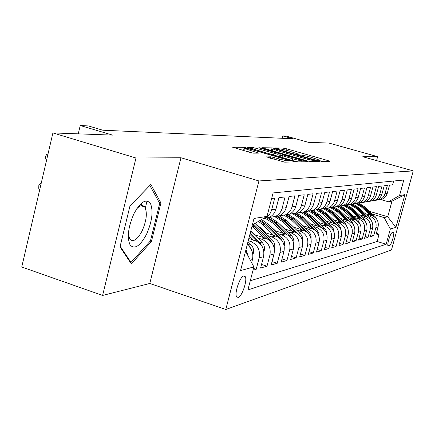 <?xml version="1.0" encoding="UTF-8"?>
<svg xmlns="http://www.w3.org/2000/svg" width="435" height="435" viewBox="0 0 435 435"><rect width="100%" height="100%" fill="white"/><g stroke="black" fill="none" stroke-linecap="round" stroke-linejoin="round"><path stroke-width="0.65" d="M320.144 161.021L322.156 161.445L329.719 161.298L328.066 160.618L286.388 148.748L283.321 148.085L274.811 147.922L279.194 148.873C281.206 149.031 284.539 149.749 289.193 151.037L298.106 154.033L296.567 154.191L297.763 154.632L301.02 155.105C302.961 155.235 306.283 155.953 310.992 157.252L320.149 160.341L318.719 160.51L319.959 160.972L320.133 160.401M141.663 205.983L141.576 203.091M238.184 297.453C242.083 296.572 247.689 279.819 245.188 276.557L243.747 275.969C239.946 276.557 234.177 293.429 236.635 296.822L238.184 297.453M266.193 156.801L284.702 162.157L295.175 161.907L244.345 147.351L232.562 147.199L250.022 152.402L253.583 153.158L258.569 153.12L244.443 148.471C245.101 148.101 248.341 148.705 254.165 150.287L284.229 158.949L289.15 160.814C288.459 161.167 285.24 160.558 279.487 158.998L270.885 156.785L266.149 156.959M376.558 160.602L377.623 156.654L328.98 143.071L308.295 142.31L286.176 136.101L282.755 135.921L292.853 138.76L102.774 130.212L88.338 125.932L80.23 125.519L78.267 133.849M135.97 158.008L102.611 295.447L149.798 283.473L180.971 157.753L135.97 158.008L52.907 132.92L112.551 135.111L80.23 125.519M180.971 157.753L258.934 180.955L413.25 170.895L391.456 250.011L225.808 309.481L258.934 180.955M377.623 156.654L362.763 156.736L413.25 170.895M307.501 160.966L310.759 161.662L319.714 161.488L318.039 160.787L275.241 148.558L272.065 147.873L261.848 147.731L307.501 160.966M307.817 161.717L298.203 161.896L294.81 161.178L247.732 147.476L252.588 147.503L255.949 148.226L277.28 154.11L280.292 154.066L278.552 153.414L260.027 148.101L258.847 147.661L261.266 148.123L307.817 161.717M102.611 295.447L21.75 267.014L52.907 132.92M253.023 270.211L256.199 269.303L253.485 268.417M248.26 240.718L250.484 241.425C257.536 244.492 260.434 249.962 259.184 257.835L263.545 256.704L260.587 268.047L266.992 266.215L261.527 264.447M257.498 237.858L261.419 239.092C268.303 242.072 271.135 247.395 269.912 255.057L274.039 253.986L271.146 265.029L277.22 263.295L272.038 261.625M267.982 235.694L271.783 236.89C278.509 239.783 281.271 244.959 280.069 252.425L283.99 251.408L281.162 262.169L286.921 260.522L282.005 258.95M277.921 233.644L281.614 234.797C288.188 237.613 290.885 242.654 289.71 249.924L293.429 248.961L290.662 259.45L296.137 257.89L291.466 256.4M287.372 231.692L290.955 232.807C297.382 235.547 300.019 240.463 298.872 247.553L302.407 246.64L299.693 256.873L304.902 255.383L300.46 253.975M296.355 229.832L299.84 230.914C306.131 233.584 308.709 238.38 307.583 245.296L310.949 244.426L308.295 254.415L313.254 252.996L309.024 251.664M304.913 228.065L308.301 229.109C314.462 231.714 316.984 236.395 315.875 243.149L319.089 242.317L316.484 252.072L321.215 250.723L317.18 249.456M313.075 226.379L316.375 227.391C322.4 229.93 324.874 234.503 323.787 241.099L326.848 240.305L324.298 249.842L328.816 248.548L324.967 247.346M320.861 224.77L324.08 225.749C329.986 228.228 332.405 232.692 331.339 239.147L334.265 238.385L331.764 247.705L336.081 246.471L332.4 245.329M328.305 223.226L331.443 224.183C337.228 226.602 339.599 230.969 338.555 237.276L341.35 236.553L338.898 245.666L343.03 244.486L339.507 243.399M335.423 221.752L338.484 222.682C344.156 225.047 346.478 229.316 345.455 235.487L348.13 234.797L345.722 243.72L349.68 242.589L346.309 241.55M342.242 220.344L345.227 221.246C350.789 223.563 353.068 227.739 352.062 233.774L354.628 233.111L352.263 241.849L356.053 240.767L352.823 239.772M348.772 218.99L351.692 219.871C357.146 222.133 359.381 226.222 358.391 232.138L360.854 231.502L358.532 240.06L362.17 239.016L359.071 238.07M355.036 217.696L357.891 218.549C363.247 220.762 365.438 224.77 364.465 230.566L366.825 229.952L364.546 238.336L368.037 237.341L365.063 236.433M361.055 216.451L363.839 217.282C369.103 219.452 371.251 223.372 370.294 229.055L372.561 228.467L370.321 236.689L373.681 235.726L375.9 227.603C376.835 222.035 374.725 218.191 369.56 216.064L366.83 215.249M370.821 234.862L373.681 235.726M393.642 181.014L392.609 184.804L389.521 185.152L387.123 193.852L385.785 196.397L382.762 198.98L378.956 199.997M375.552 200.312L380.614 199.328L382.495 198.007L384.29 195.75L387.416 185.392L384.203 185.756L381.941 194.059C381.109 196.859 379.396 198.877 376.808 200.111L373.426 200.894M369.935 201.215L374.568 200.47C377.178 199.23 378.901 197.196 379.739 194.369L382.022 186.001L378.678 186.376L376.373 194.853C375.525 197.713 373.785 199.768 371.142 201.024L367.678 201.824M364.095 202.161L368.809 201.4C371.474 200.133 373.23 198.061 374.078 195.179L376.4 186.637L372.915 187.028L370.571 195.674C369.712 198.594 367.934 200.693 365.242 201.976L361.686 202.792M358.01 203.14L362.812 202.367C365.525 201.079 367.314 198.958 368.184 196.016L370.544 187.295L366.912 187.708L364.525 196.538C363.644 199.518 361.838 201.661 359.092 202.966L355.438 203.797M351.665 204.167L356.564 203.373C359.326 202.058 361.148 199.899 362.034 196.892L364.438 187.985L360.648 188.415L358.217 197.436C357.32 200.481 355.477 202.666 352.682 203.999L348.924 204.852M345.042 205.233L350.039 204.428C352.856 203.085 354.715 200.878 355.612 197.805L358.065 188.703L354.106 189.149L351.627 198.371C350.713 201.481 348.832 203.721 345.983 205.081L342.117 205.951M338.125 206.348L343.22 205.527C346.091 204.156 347.989 201.9 348.908 198.757L351.409 189.453L347.271 189.921L344.737 199.35C343.808 202.531 341.894 204.82 338.985 206.212L334.999 207.098M330.899 207.517L336.092 206.679C339.028 205.271 340.958 202.966 341.899 199.757L344.449 190.242L340.116 190.731L337.533 200.377C336.587 203.629 334.629 205.972 331.66 207.392L327.555 208.294M323.33 208.735L328.637 207.881C331.628 206.446 333.601 204.086 334.558 200.801L337.158 191.063L332.617 191.579L329.986 201.448C329.018 204.782 327.022 207.174 323.988 208.631L319.758 209.556M315.402 210.018L320.818 209.143C323.874 207.674 325.891 205.255 326.864 201.894L329.523 191.927L324.76 192.466L322.074 202.574C321.084 205.989 319.045 208.441 315.946 209.926L311.58 210.872M307.088 211.356L312.618 210.464C315.745 208.963 317.8 206.489 318.801 203.042L321.508 192.83L316.511 193.396L313.765 203.759C312.754 207.256 310.672 209.762 307.507 211.29L302.994 212.253M298.356 212.764L304.011 211.85C307.202 210.312 309.307 207.778 310.324 204.249L313.091 193.782L307.839 194.374L305.033 204.999C304 208.582 301.868 211.16 298.633 212.72L293.968 213.71M289.172 214.248L294.957 213.313C298.225 211.736 300.373 209.137 301.411 205.516L304.244 194.782L298.709 195.402L295.844 206.304C294.789 209.985 292.608 212.628 289.302 214.227L284.468 215.238M279.487 215.803L285.431 214.852C288.769 213.232 290.971 210.567 292.032 206.848L294.925 195.832L289.09 196.489L286.159 207.685C285.083 211.464 282.853 214.172 279.466 215.814L274.458 216.847M269.2 217.435L275.382 216.472C278.797 214.814 281.053 212.073 282.141 208.256L285.094 196.941L278.938 197.637L275.942 209.137C274.838 213.019 272.555 215.803 269.086 217.489L263.893 218.544M262.691 218.914L264.774 218.185C268.275 216.478 270.581 213.667 271.69 209.741L274.719 198.11L271.663 198.458M263.545 256.704C264.784 248.918 261.913 243.508 254.926 240.479L248.82 238.543M274.039 253.986C275.257 246.406 272.451 241.142 265.627 238.201L254.154 234.579M283.99 251.408C285.175 244.024 282.44 238.902 275.774 236.036L264.806 232.6M293.429 248.961C294.598 241.762 291.923 236.77 285.403 233.986L274.909 230.713M261.071 228.375L260.195 228.103M302.407 246.64C303.548 239.62 300.933 234.748 294.56 232.034L284.506 228.919M271.13 226.64L270.526 226.456M310.949 244.426C312.069 237.575 309.508 232.823 303.277 230.18L293.63 227.2M280.689 224.987L280.336 224.879M319.089 242.317C320.182 235.629 317.68 230.99 311.58 228.413L302.314 225.564M286.328 220.648L284.012 219.936M326.848 240.305C327.925 233.769 325.478 229.24 319.497 226.727L310.59 223.998M294.767 219.153L293.19 218.669M334.265 238.385C335.32 231.996 332.922 227.57 327.06 225.112L318.491 222.502M302.825 217.723L301.906 217.44M341.35 236.553C342.388 230.3 340.034 225.972 334.292 223.574L326.038 221.067M310.53 216.353L310.204 216.255M348.13 234.797C349.147 228.679 346.842 224.444 341.214 222.1L333.253 219.691M354.628 233.111C355.629 227.124 353.367 222.981 347.842 220.686L340.165 218.37M360.854 231.502C361.833 225.634 359.62 221.578 354.199 219.338L346.782 217.103M366.825 229.952C367.792 224.204 365.617 220.235 360.3 218.038L353.128 215.885M372.561 228.467C373.513 222.834 371.376 218.941 366.156 216.788L359.218 214.716M393.207 232.328L392.104 232.654C390.423 232.812 386.726 245.112 388.096 245.987L389.537 245.672C391.234 245.394 394.866 233.242 393.501 232.393L393.207 232.328M245.563 251.164L253.882 266.9L247.89 289.955L386.16 244.247L390.369 228.935L384.11 217.587L372.387 214.102M253.882 266.9L240.539 270.608L254.013 218.441L267.003 216.396L273.098 192.933L403.805 180.014L399.553 195.5L404.898 194.657L395.883 227.402L390.369 228.935M250.272 280.787L377.107 241.479L379.103 234.177L375.873 235.101L378.075 227.037C379.01 221.513 376.911 217.696 371.784 215.591L365.068 213.59M370.294 229.055L368.037 237.341M364.465 230.566L362.17 239.016M358.391 232.138L356.053 240.767M352.062 233.774L349.68 242.589M345.455 235.487L343.03 244.486M338.555 237.276L336.081 246.471M331.339 239.147L328.816 248.548M323.787 241.099L321.215 250.723M315.875 243.149L313.254 252.996M307.583 245.296L304.902 255.383M298.872 247.553L296.137 257.89M289.71 249.924L286.921 260.522M280.069 252.425L277.22 263.295M269.912 255.057L266.992 266.215M259.184 257.835L256.199 269.303M251.653 262.68L252.458 259.575C253.676 253.523 251.936 248.57 247.227 244.72M384.11 217.587L387.726 216.755L391.995 201.16L388.433 201.786L399.553 195.5M369.44 211.328L387.726 216.755L395.883 227.402M380.603 199.496L388.433 201.786M149.798 283.473L225.808 309.481M282.755 135.921L282.141 138.281M376.357 233.345L379.103 234.177M377.107 241.479L386.16 244.247M267.003 216.396L252.327 224.966M246.009 249.424L248.26 256.269M391.995 201.16L404.898 194.657M120 246.922L131.343 263.866L151.413 241.539L160.934 202.982L150.82 184.44L129.967 205.978L120 246.922M145.333 208.028L147.073 200.921M159.139 202.416L160.934 202.982M150.178 241.131L151.413 241.539M297.942 154.681L298.084 154.104M272.375 150.543L270.63 150.39M315.511 160.537L274.447 148.797L272.794 148.922L278.177 150.918L304.195 158.362C309.073 159.71 312.482 160.444 314.418 160.553L315.511 160.537L315.239 161.575M280.156 154.115L279.471 156.758L280.287 154.099M279.732 156.241L280.292 156.404M292.82 158.824C298.301 160.308 301.379 160.901 302.059 160.586L297.23 158.775L283.604 155.105L280.613 155.159L292.82 158.824L292.385 160.482M244.03 150.097L241.855 150.042M377.259 220.061L375.487 217.005L364.584 206.766L358.842 203.188M370.076 215.08L361.768 207.267L355.922 203.634M373.415 216.255L363.519 206.957L357.407 203.237M356.716 203.352L362.844 207.076L371.958 215.646M146.53 234.296C152.125 221.431 153.441 211.176 150.477 203.526C146.198 198.284 140.706 201.633 134.007 213.563C128.129 227.07 126.841 237.564 130.136 245.052C134.698 249.657 140.162 246.069 146.53 234.296M128.309 234.177L129.777 239.125C133.24 242.507 137.357 239.767 142.131 230.909C146.677 220.387 147.525 212.4 144.665 206.935C142.642 204.651 139.956 205.325 136.601 208.963M141.484 203.167L141.576 205.956M129.951 206.049L149.857 185.479L159.694 203.428L150.466 240.811L131 262.425L120.169 246.221M130.201 262.158L131 262.425M371.843 221.578L369.989 218.223L358.891 207.778L353.231 204.2M364.427 216.271L355.96 208.294L349.822 204.521M367.939 217.533L357.787 207.974L351.562 204.184M350.844 204.298L357.081 208.099L366.384 216.864M366.205 223.155L364.269 219.485L352.975 208.827L347.288 205.206M358.549 217.511L349.925 209.365L343.552 205.472M362.252 218.876L351.823 209.028L345.82 205.282M344.737 205.282L351.088 209.159L360.593 218.131M360.327 224.797L358.32 220.795L346.815 209.92L341.024 206.223M352.432 218.805L343.639 210.48L337.147 206.505M356.347 220.284L345.613 210.132L339.713 206.386M338.609 206.386L344.852 210.268L354.563 219.452M354.199 226.515L352.122 222.165L340.398 211.057L334.433 207.261M346.053 220.148L337.087 211.644L330.475 207.582M350.213 221.768L339.148 211.279L333.226 207.49M332.28 207.566L338.354 211.421L348.283 220.833M347.793 228.31L345.662 223.595L333.71 212.242L327.506 208.311M339.403 221.551L330.257 212.856L323.689 208.767M343.846 223.345L332.405 212.476L326.375 208.604M325.516 208.735L331.579 212.623L341.736 222.274M341.1 230.186L340.529 227.402L338.919 225.08L326.734 213.482L320.22 209.393M332.465 223.019L323.129 214.118L316.778 210.072M337.245 225.031L325.375 213.721L319.143 209.735M318.349 209.909L324.51 213.873L334.906 223.78M334.096 232.143L333.574 229.147L331.878 226.635L319.448 214.776L312.547 210.496M325.211 224.552L315.679 215.439L309.35 211.356M330.437 226.88L318.023 215.026L311.525 210.888M310.775 211.105L317.12 215.184L327.772 225.357M326.761 234.193L326.299 230.969L324.842 228.592L311.83 216.124L304.745 211.736M317.626 226.151L307.893 216.826L301.455 212.655M323.406 228.919L310.345 216.391L303.494 212.073M302.782 212.323L309.399 216.554L320.318 227.016M319.072 236.341L318.839 233.361L317.158 230.322L303.858 217.538L296.632 213.041M309.682 227.831L299.737 218.272L293.092 213.971M315.984 231.039L302.303 217.815L295.05 213.297M294.343 213.574L301.314 217.989L312.52 228.75M311.009 238.597C311.357 235.939 310.601 233.655 308.736 231.746L295.512 219.017L288.133 214.417M301.363 229.588L291.189 219.784L284.24 215.314M293.761 227.244L287.714 221.491M308.154 233.263L293.881 219.311L286.475 214.683M285.42 214.852L292.847 219.49L304.353 230.577M302.532 240.963C303.016 238.124 302.265 235.678 300.275 233.617L286.763 220.572L279.221 215.852M292.624 231.436L282.223 221.377L274.866 216.695M284.86 229.027L277.921 222.541M299.9 235.596L285.05 220.877L277.481 216.135M276.372 216.315L283.963 221.067L295.789 232.502M293.63 243.399C294.245 240.392 293.5 237.787 291.385 235.58L277.573 222.203L270.276 217.516M283.451 233.377L272.805 223.046L265.013 218.142M275.513 230.903L267.813 223.813M291.194 238.048L289.645 235.966L275.774 222.519L268.036 217.658M266.873 217.843L274.632 222.725L286.806 234.525M284.218 245.965L284.343 245.661C284.969 242.583 284.202 239.908 282.043 237.641L267.916 223.916L261.565 219.572M273.8 235.417L262.898 224.808L258.423 221.404M265.682 232.872L260.386 227.706L257.215 225.21M282.01 240.631L280.211 238.048L266.024 224.253L260.407 220.246M259.651 220.686L264.823 224.465L277.367 236.667M274.316 248.646L274.561 248.048C275.203 244.883 274.42 242.143 272.207 239.815L254.992 223.411M263.637 237.57L252.006 226.216M255.329 234.954L250.875 230.593M272.315 243.361L270.276 240.24L253.61 224.215M252.724 224.732L267.438 238.935M263.866 251.501L264.252 250.56C264.91 247.314 264.105 244.497 261.837 242.105L250.712 231.213M252.92 239.843L249.38 236.374M262.06 246.248L259.804 242.556L250.212 233.155M249.891 234.394L256.987 241.343M252.817 254.535L253.371 253.213C254.04 249.875 253.213 246.977 250.897 244.519L248.01 241.686M251.202 249.304L248.749 244.997L247.477 243.747M39.759 189.519L38.748 188.35L38.845 185.152L41.254 183.075M46.366 161.07L45.365 157.062L46.675 154.224L47.975 154.153M250.484 241.425L254.926 240.479M261.419 239.092L265.627 238.201M271.783 236.89L275.774 236.036M281.614 234.797L285.403 233.986M290.955 232.807L294.56 232.034M299.84 230.914L303.277 230.18M308.301 229.109L311.58 228.413M316.375 227.391L319.497 226.727M324.08 225.749L327.06 225.112M331.443 224.183L334.292 223.574M338.484 222.682L341.214 222.1M345.227 221.246L347.842 220.686M351.692 219.871L354.199 219.338M357.891 218.549L360.3 218.038M363.839 217.282L366.156 216.788M369.56 216.064L371.784 215.591M385.176 193.597L387.297 193.298M271.69 209.741L275.942 209.137M282.141 208.256L286.159 207.685M292.032 206.848L295.844 206.304M301.411 205.516L305.033 204.999M310.324 204.249L313.765 203.759M318.801 203.042L322.074 202.574M326.864 201.894L329.986 201.448M334.558 200.801L337.533 200.377M341.899 199.757L344.737 199.35M348.908 198.757L351.627 198.371M355.612 197.805L358.217 197.436M362.034 196.892L364.525 196.538M368.184 196.016L370.571 195.674M374.078 195.179L376.373 194.853M379.739 194.369L381.941 194.059M375.9 227.603L378.075 227.037M250.304 260.135L252.458 259.575M387.846 245.155L389.537 245.672M388.053 245.938L388.417 246.052M319.692 160.89L319.801 160.466M297.605 154.588L297.719 154.164M282.962 149.477L283.321 148.085M286.012 150.189L286.388 148.748M327.876 161.336L328.066 160.618M271.413 150.401L272.065 147.873M275.148 148.9L275.241 148.558M317.844 161.526L318.039 160.787M277.786 152.446L278.177 150.918M303.793 159.901L304.195 158.362M314.146 161.597L314.418 160.553M252.224 148.917L252.588 147.503M255.53 149.868L255.949 148.226M273.506 155.045L273.936 153.397M276.796 155.991L277.28 154.11M261.185 148.433L261.266 148.123M305.914 161.749L306.115 160.988M281.956 157.475L282.386 155.822M270.488 158.324L270.885 156.785M273.914 159.313L274.382 157.524M279.02 160.792L279.487 158.998M248.635 152L249.092 150.222M256.606 153.169L256.797 152.446M243.654 150.064L244.345 147.351M247.635 148.694L247.787 148.085M293.114 161.994L293.32 161.2M363.519 206.957L364.584 206.766M361.768 207.267L362.844 207.076M374.807 217.157L375.487 217.005M357.787 207.974L358.891 207.778M355.96 208.294L357.081 208.099M369.233 218.386L369.989 218.223M351.823 209.028L352.975 208.827M349.925 209.365L351.088 209.159M363.432 219.67L364.269 219.485M345.613 210.132L346.815 209.92M343.639 210.48L344.852 210.268M357.391 221.002L358.32 220.795M339.148 211.279L340.398 211.057M337.087 211.644L338.354 211.421M351.099 222.394L352.122 222.165M332.405 212.476L333.71 212.242M330.257 212.856L331.579 212.623M344.531 223.84L345.662 223.595M325.375 213.721L326.734 213.482M323.129 214.118L324.51 213.873M337.68 225.357L338.919 225.08M318.023 215.026L319.448 214.776M315.679 215.439L317.12 215.184M330.513 226.939L331.878 226.635M310.345 216.391L311.83 216.124M307.893 216.826L309.399 216.554M323.08 228.582L324.515 228.261M302.303 217.815L303.858 217.538M299.737 218.272L301.314 217.989M315.304 230.294L316.81 229.963M293.881 219.311L295.512 219.017M291.189 219.784L292.847 219.49M307.159 232.094L308.736 231.746M285.05 220.877L286.763 220.572M282.223 221.377L283.963 221.067M298.617 233.981L300.275 233.617M275.774 222.519L277.573 222.203M272.805 223.046L274.632 222.725M289.645 235.966L291.385 235.58M266.024 224.253L267.916 223.916M262.898 224.808L264.823 224.465M280.211 238.048L282.043 237.641M255.758 226.069L257.754 225.716M252.469 226.657L254.491 226.298M270.276 240.24L272.207 239.815M263.757 250.826L264.186 250.718M259.804 242.556L261.837 242.105M252.675 253.534L253.3 253.377M248.749 244.997L250.897 244.519M243.573 276.029L245.188 276.557M380.098 199.578L382.251 199.23M374.568 200.47L376.808 200.111M368.809 201.4L371.142 201.024M362.812 202.367L365.242 201.976M356.564 203.373L359.092 202.966M350.039 204.428L352.682 203.999M343.22 205.527L345.983 205.081M336.092 206.679L338.985 206.212M328.637 207.881L331.66 207.392M320.818 209.143L323.988 208.631M312.618 210.464L315.946 209.926M304.011 211.85L307.507 211.29M294.957 213.313L298.633 212.72M285.431 214.852L289.302 214.227M275.382 216.472L279.466 215.814M264.774 218.185L269.086 217.489M315.31 161.575L315.587 160.52M272.288 150.869L272.794 148.922M301.732 161.831L302.042 160.662M280.145 156.959L280.613 155.159M288.818 162.076L289.128 160.901M243.894 150.63L244.443 148.471M140.962 205.76L144.665 206.935"/></g></svg>
